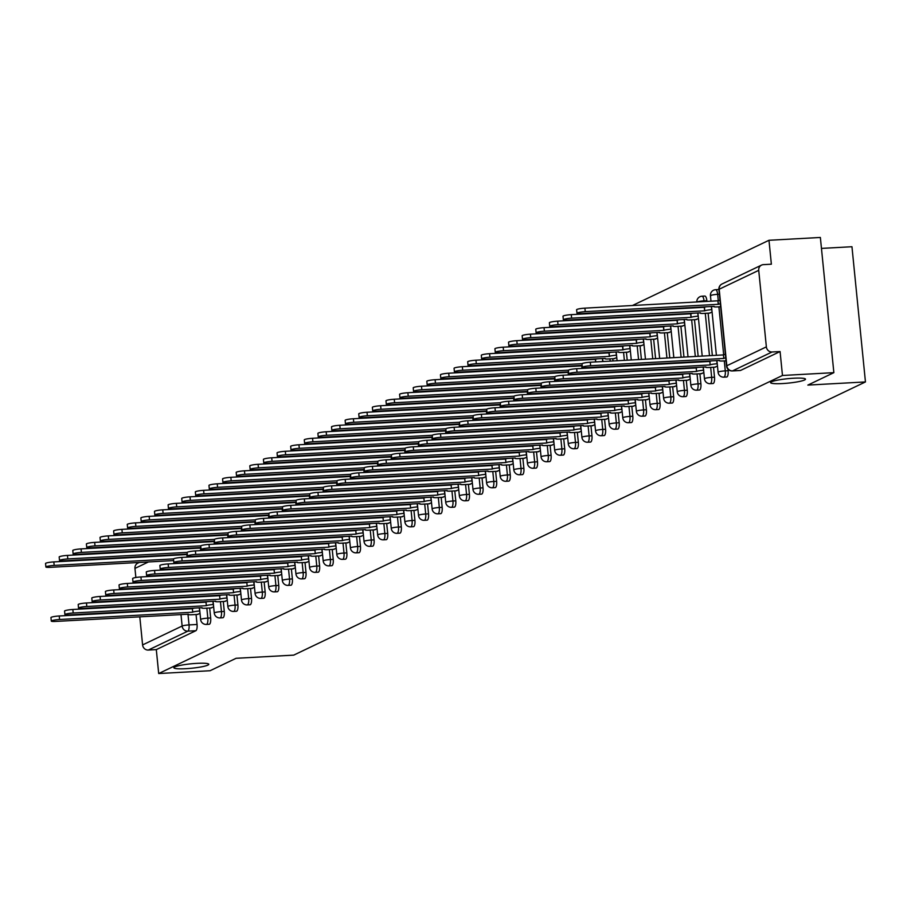 <?xml version="1.0" encoding="UTF-8"?>
<svg xmlns="http://www.w3.org/2000/svg" width="911" height="911" viewBox="0 0 911 911"><rect width="100%" height="100%" fill="white"/><g stroke="black" fill="none" stroke-linecap="round" stroke-linejoin="round"><path stroke-width="1.37" d="M782.469 383.565A17.537 2.232 -5.7 0 1 770.604 382.631A17.537 2.232 -5.7 0 1 793.64 378.224A17.537 2.232 -5.7 0 1 805.495 379.158A17.537 2.232 -5.7 0 1 782.469 383.565M185.753 668.697A17.537 2.232 -5.7 0 1 173.887 667.774A17.537 2.232 -5.7 0 1 196.924 663.356A17.537 2.232 -5.7 0 1 208.79 664.29A17.537 2.232 -5.7 0 1 185.753 668.697M726.431 376.972A5.477 1.811 -93.1 0 0 726.682 377.006A5.477 1.811 -93.1 0 0 726.921 376.949A5.477 1.811 -93.1 0 0 728.128 370.709L725.281 370.857A5.477 1.811 86.9 0 1 724.074 377.108A5.477 1.811 86.9 0 1 723.835 377.165L726.682 377.006M712.812 383.485A5.477 1.811 -93.1 0 0 713.062 383.52A5.477 1.811 -93.1 0 0 713.302 383.451A5.477 1.811 -93.1 0 0 714.509 377.211L711.662 377.37A5.477 1.811 86.9 0 1 710.466 383.611A5.477 1.811 86.9 0 1 710.227 383.679L713.062 383.52M699.204 389.988A5.477 1.811 -93.1 0 0 699.443 390.022A5.477 1.811 -93.1 0 0 699.682 389.965A5.477 1.811 -93.1 0 0 700.889 383.725L698.054 383.873A5.477 1.811 86.9 0 1 696.847 390.113A5.477 1.811 86.9 0 1 696.608 390.181L699.443 390.022M685.584 396.49A5.477 1.811 -93.1 0 0 685.824 396.536A5.477 1.811 -93.1 0 0 686.063 396.467A5.477 1.811 -93.1 0 0 687.27 390.227L684.434 390.386A5.477 1.811 86.9 0 1 683.227 396.627A5.477 1.811 86.9 0 1 682.988 396.684L685.824 396.536M671.965 403.004A5.477 1.811 -93.1 0 0 672.216 403.038A5.477 1.811 -93.1 0 0 672.455 402.981A5.477 1.811 -93.1 0 0 673.662 396.729L670.815 396.889A5.477 1.811 86.9 0 1 669.608 403.129A5.477 1.811 86.9 0 1 669.369 403.197L672.216 403.038M658.346 409.506A5.477 1.811 -93.1 0 0 658.596 409.54A5.477 1.811 -93.1 0 0 658.835 409.483A5.477 1.811 -93.1 0 0 660.042 403.243L657.195 403.391A5.477 1.811 86.9 0 1 655.988 409.643A5.477 1.811 86.9 0 1 655.749 409.699L658.596 409.54M644.726 416.02A5.477 1.811 -93.1 0 0 644.977 416.054A5.477 1.811 -93.1 0 0 645.216 415.985A5.477 1.811 -93.1 0 0 646.423 409.745L643.576 409.904A5.477 1.811 86.9 0 1 642.38 416.145A5.477 1.811 86.9 0 1 642.141 416.213L644.977 416.054M631.118 422.522A5.477 1.811 -93.1 0 0 631.357 422.556A5.477 1.811 -93.1 0 0 631.596 422.499A5.477 1.811 -93.1 0 0 632.803 416.259L629.968 416.407A5.477 1.811 86.9 0 1 628.761 422.647A5.477 1.811 86.9 0 1 628.522 422.715L631.357 422.556M617.499 429.035A5.477 1.811 -93.1 0 0 617.738 429.07A5.477 1.811 -93.1 0 0 617.977 429.001A5.477 1.811 -93.1 0 0 619.184 422.761L616.348 422.92A5.477 1.811 86.9 0 1 615.141 429.161A5.477 1.811 86.9 0 1 614.902 429.218L617.738 429.07M603.879 435.538A5.477 1.811 -93.1 0 0 604.13 435.572A5.477 1.811 -93.1 0 0 604.369 435.515A5.477 1.811 -93.1 0 0 605.576 429.263L602.729 429.423A5.477 1.811 86.9 0 1 601.522 435.663A5.477 1.811 86.9 0 1 601.283 435.731L604.13 435.572M590.26 442.04A5.477 1.811 -93.1 0 0 590.51 442.086A5.477 1.811 -93.1 0 0 590.749 442.017A5.477 1.811 -93.1 0 0 591.956 435.777L589.11 435.925A5.477 1.811 86.9 0 1 587.902 442.177A5.477 1.811 86.9 0 1 587.663 442.234L590.51 442.086M576.64 448.554A5.477 1.811 -93.1 0 0 576.891 448.588A5.477 1.811 -93.1 0 0 577.13 448.519A5.477 1.811 -93.1 0 0 578.337 442.279L575.49 442.439A5.477 1.811 86.9 0 1 574.294 448.679A5.477 1.811 86.9 0 1 574.044 448.747L576.891 448.588M563.032 455.056A5.477 1.811 -93.1 0 0 563.271 455.09A5.477 1.811 -93.1 0 0 563.51 455.033A5.477 1.811 -93.1 0 0 564.718 448.793L561.882 448.941A5.477 1.811 86.9 0 1 560.675 455.181A5.477 1.811 86.9 0 1 560.436 455.249L563.271 455.09M549.413 461.57A5.477 1.811 -93.1 0 0 549.652 461.604A5.477 1.811 -93.1 0 0 549.891 461.535A5.477 1.811 -93.1 0 0 551.098 455.295L548.263 455.454A5.477 1.811 86.9 0 1 547.055 461.695A5.477 1.811 86.9 0 1 546.816 461.752L549.652 461.604M535.793 468.072A5.477 1.811 -93.1 0 0 536.044 468.106A5.477 1.811 -93.1 0 0 536.283 468.049A5.477 1.811 -93.1 0 0 537.49 461.797L534.643 461.957A5.477 1.811 86.9 0 1 533.436 468.197A5.477 1.811 86.9 0 1 533.197 468.265L536.044 468.106M522.174 474.574A5.477 1.811 -93.1 0 0 522.424 474.62A5.477 1.811 -93.1 0 0 522.663 474.551A5.477 1.811 -93.1 0 0 523.871 468.311L521.024 468.47A5.477 1.811 86.9 0 1 519.817 474.711A5.477 1.811 86.9 0 1 519.577 474.768L522.424 474.62M508.554 481.088A5.477 1.811 -93.1 0 0 508.805 481.122A5.477 1.811 -93.1 0 0 509.044 481.054A5.477 1.811 -93.1 0 0 510.251 474.813L507.404 474.973A5.477 1.811 86.9 0 1 506.209 481.213A5.477 1.811 86.9 0 1 505.958 481.281L508.805 481.122M494.946 487.59A5.477 1.811 -93.1 0 0 495.185 487.624A5.477 1.811 -93.1 0 0 495.425 487.567A5.477 1.811 -93.1 0 0 496.632 481.327L493.796 481.475A5.477 1.811 86.9 0 1 492.589 487.715A5.477 1.811 86.9 0 1 492.35 487.784L495.185 487.624M481.327 494.104A5.477 1.811 -93.1 0 0 481.566 494.138A5.477 1.811 -93.1 0 0 481.805 494.069A5.477 1.811 -93.1 0 0 483.012 487.829L480.177 487.989A5.477 1.811 86.9 0 1 478.97 494.229A5.477 1.811 86.9 0 1 478.73 494.286L481.566 494.138M467.707 500.606A5.477 1.811 -93.1 0 0 467.958 500.64A5.477 1.811 -93.1 0 0 468.197 500.583A5.477 1.811 -93.1 0 0 469.404 494.331L466.557 494.491A5.477 1.811 86.9 0 1 465.35 500.731A5.477 1.811 86.9 0 1 465.111 500.799L467.958 500.64M454.088 507.108A5.477 1.811 -93.1 0 0 454.338 507.154A5.477 1.811 -93.1 0 0 454.578 507.085A5.477 1.811 -93.1 0 0 455.785 500.845L452.938 501.004A5.477 1.811 86.9 0 1 451.731 507.245A5.477 1.811 86.9 0 1 451.492 507.302L454.338 507.154M440.469 513.622A5.477 1.811 -93.1 0 0 440.719 513.656A5.477 1.811 -93.1 0 0 440.958 513.588A5.477 1.811 -93.1 0 0 442.165 507.347L439.318 507.507A5.477 1.811 86.9 0 1 438.123 513.747A5.477 1.811 86.9 0 1 437.872 513.815L440.719 513.656M426.86 520.124A5.477 1.811 -93.1 0 0 427.1 520.158A5.477 1.811 -93.1 0 0 427.339 520.101A5.477 1.811 -93.1 0 0 428.546 513.861L425.71 514.009A5.477 1.811 86.9 0 1 424.503 520.261A5.477 1.811 86.9 0 1 424.264 520.318L427.1 520.158M413.241 526.638A5.477 1.811 -93.1 0 0 413.48 526.672A5.477 1.811 -93.1 0 0 413.719 526.604A5.477 1.811 -93.1 0 0 414.926 520.363L412.091 520.523A5.477 1.811 86.9 0 1 410.884 526.763A5.477 1.811 86.9 0 1 410.645 526.82L413.48 526.672M399.622 533.14A5.477 1.811 -93.1 0 0 399.872 533.174A5.477 1.811 -93.1 0 0 400.111 533.117A5.477 1.811 -93.1 0 0 401.318 526.865L398.471 527.025A5.477 1.811 86.9 0 1 397.264 533.265A5.477 1.811 86.9 0 1 397.025 533.334L399.872 533.174M386.002 539.642A5.477 1.811 -93.1 0 0 386.253 539.688A5.477 1.811 -93.1 0 0 386.492 539.619A5.477 1.811 -93.1 0 0 387.699 533.379L384.852 533.539A5.477 1.811 86.9 0 1 383.645 539.779A5.477 1.811 86.9 0 1 383.406 539.836L386.253 539.688M372.383 546.156A5.477 1.811 -93.1 0 0 372.633 546.19A5.477 1.811 -93.1 0 0 372.872 546.122A5.477 1.811 -93.1 0 0 374.079 539.881L371.232 540.041A5.477 1.811 86.9 0 1 370.037 546.281A5.477 1.811 86.9 0 1 369.786 546.349L372.633 546.19M358.775 552.658A5.477 1.811 -93.1 0 0 359.014 552.692A5.477 1.811 -93.1 0 0 359.253 552.635A5.477 1.811 -93.1 0 0 360.46 546.395L357.624 546.543A5.477 1.811 86.9 0 1 356.417 552.795A5.477 1.811 86.9 0 1 356.178 552.852L359.014 552.692M345.155 559.172A5.477 1.811 -93.1 0 0 345.394 559.206A5.477 1.811 -93.1 0 0 345.633 559.138A5.477 1.811 -93.1 0 0 346.84 552.897L344.005 553.057A5.477 1.811 86.9 0 1 342.798 559.297A5.477 1.811 86.9 0 1 342.559 559.354L345.394 559.206M331.536 565.674A5.477 1.811 -93.1 0 0 331.786 565.708A5.477 1.811 -93.1 0 0 332.025 565.651A5.477 1.811 -93.1 0 0 333.232 559.4L330.386 559.559A5.477 1.811 86.9 0 1 329.178 565.799A5.477 1.811 86.9 0 1 328.939 565.868L331.786 565.708M317.916 572.176A5.477 1.811 -93.1 0 0 318.167 572.222A5.477 1.811 -93.1 0 0 318.406 572.154A5.477 1.811 -93.1 0 0 319.613 565.913L316.766 566.073A5.477 1.811 86.9 0 1 315.559 572.313A5.477 1.811 86.9 0 1 315.32 572.37L318.167 572.222M304.297 578.69A5.477 1.811 -93.1 0 0 304.547 578.724A5.477 1.811 -93.1 0 0 304.786 578.656A5.477 1.811 -93.1 0 0 305.994 572.415L303.147 572.575A5.477 1.811 86.9 0 1 301.951 578.815A5.477 1.811 86.9 0 1 301.7 578.884L304.547 578.724M290.689 585.192A5.477 1.811 -93.1 0 0 290.928 585.226A5.477 1.811 -93.1 0 0 291.167 585.169A5.477 1.811 -93.1 0 0 292.374 578.929L289.539 579.077A5.477 1.811 86.9 0 1 288.331 585.329A5.477 1.811 86.9 0 1 288.092 585.386L290.928 585.226M277.069 591.706A5.477 1.811 -93.1 0 0 277.308 591.74A5.477 1.811 -93.1 0 0 277.548 591.672A5.477 1.811 -93.1 0 0 278.755 585.431L275.919 585.591A5.477 1.811 86.9 0 1 274.712 591.831A5.477 1.811 86.9 0 1 274.473 591.888L277.308 591.74M263.45 598.208A5.477 1.811 -93.1 0 0 263.7 598.242A5.477 1.811 -93.1 0 0 263.939 598.185A5.477 1.811 -93.1 0 0 265.147 591.945L262.3 592.093A5.477 1.811 86.9 0 1 261.093 598.333A5.477 1.811 86.9 0 1 260.853 598.402L263.7 598.242M249.83 604.71A5.477 1.811 -93.1 0 0 250.081 604.756A5.477 1.811 -93.1 0 0 250.32 604.688A5.477 1.811 -93.1 0 0 251.527 598.447L248.68 598.607A5.477 1.811 86.9 0 1 247.473 604.847A5.477 1.811 86.9 0 1 247.234 604.904L250.081 604.756M236.211 611.224A5.477 1.811 -93.1 0 0 236.461 611.258A5.477 1.811 -93.1 0 0 236.701 611.19A5.477 1.811 -93.1 0 0 237.908 604.95L235.061 605.109A5.477 1.811 86.9 0 1 233.865 611.349A5.477 1.811 86.9 0 1 233.615 611.418L236.461 611.258M222.603 617.726A5.477 1.811 -93.1 0 0 222.842 617.76A5.477 1.811 -93.1 0 0 223.081 617.704A5.477 1.811 -93.1 0 0 224.288 611.463L221.453 611.611A5.477 1.811 86.9 0 1 220.246 617.863A5.477 1.811 86.9 0 1 220.006 617.92L222.842 617.76M208.983 624.24A5.477 1.811 -93.1 0 0 209.223 624.274A5.477 1.811 -93.1 0 0 209.462 624.206A5.477 1.811 -93.1 0 0 210.669 617.965L207.833 618.125A5.477 1.811 86.9 0 1 206.626 624.365A5.477 1.811 86.9 0 1 206.387 624.434L209.223 624.274M833.861 372.656L807.852 385.091L865.45 381.937L293.706 655.134L236.108 658.289L210.088 670.724L158.696 673.536L782.469 375.48L833.861 372.656L820.367 237.464L768.975 240.276L632.405 305.538M620.027 311.448L618.785 312.04M606.407 317.95L605.166 318.554M592.799 324.464L591.546 325.056M579.18 330.966L577.927 331.558M565.56 337.48L564.319 338.072M551.941 343.982L550.699 344.574M538.321 350.484L537.08 351.088M524.713 356.998L523.461 357.59M511.094 363.5L509.841 364.093M497.474 370.014L496.233 370.606M483.855 376.516L482.614 377.108M470.235 383.019L468.994 383.622M456.627 389.532L455.375 390.124M443.008 396.034L441.755 396.638M429.388 402.548L428.147 403.14M415.769 409.05L414.528 409.643M402.15 415.553L400.908 416.156M388.541 422.066L387.289 422.658M374.922 428.569L373.669 429.172M361.303 435.082L360.061 435.674M347.683 441.584L346.442 442.177M334.064 448.087L332.822 448.69M320.456 454.6L319.203 455.193M306.836 461.103L305.584 461.706M293.217 467.616L291.975 468.208M279.597 474.119L278.356 474.711M265.978 480.621L264.737 481.224M252.37 487.134L251.117 487.727M238.75 493.637L237.498 494.24M225.131 500.15L223.89 500.743M211.511 506.653L210.27 507.245M197.892 513.155L196.651 513.758M184.284 519.669L183.031 520.261M170.664 526.171L169.412 526.774M157.045 532.684L155.804 533.277M821.46 248.407L851.956 246.733L865.45 381.937M768.975 240.276L771.366 264.201L763.35 264.645A5.477 5.124 64.5 0 0 758.726 270.339L766.367 346.863A5.477 5.124 64.5 0 0 772.072 351.988L732.535 370.879A5.477 1.811 86.9 0 1 732.285 370.948A5.477 1.811 86.9 0 1 731.977 370.879M782.469 375.48L780.078 351.544L772.072 351.988M196.059 614.515L197.061 624.479L189.044 624.912A5.477 1.811 86.9 0 1 187.837 631.152L148.299 650.055A5.477 5.124 -115.5 0 1 142.594 644.92L139.793 616.804M135.864 577.506L134.953 568.407A5.477 5.124 -115.5 0 1 137.755 563.169L139.258 562.463M148.299 650.055L156.305 649.611L158.696 673.536M210.862 607.944L213.641 606.92M224.482 601.431L227.26 600.406M238.09 594.929L240.88 593.904M251.709 588.426L254.499 587.39M265.329 581.913L268.107 580.888M278.948 575.41L281.727 574.385M292.568 568.897L295.346 567.872M306.176 562.394L308.966 561.37M319.795 555.892L322.585 554.856M333.415 549.379L336.193 548.354M347.034 542.876L349.813 541.851M360.654 536.363L363.432 535.338M374.262 529.86L377.052 528.835M387.881 523.358L390.671 522.322M401.5 516.844L404.279 515.82M415.12 510.342L417.898 509.317M428.739 503.829L431.518 502.804M442.347 497.326L445.137 496.301M455.967 490.824L458.757 489.788M469.586 484.31L472.365 483.285M483.206 477.808L485.984 476.783M496.825 471.294L499.604 470.27M510.433 464.792L513.223 463.767M524.053 458.29L526.843 457.254M537.672 451.776L540.451 450.751M551.292 445.274L554.07 444.238M564.911 438.76L567.69 437.735M578.519 432.258L581.309 431.233M592.139 425.744L594.929 424.72M605.758 419.242L608.537 418.217M613.98 358.661L616.758 357.624M619.378 412.74L622.156 411.704M627.599 352.147L630.378 351.122M632.997 406.226L635.776 405.201M641.207 345.645L643.997 344.62M646.605 399.724L649.395 398.699M654.827 339.131L657.617 338.106M660.224 393.21L663.014 392.185M668.446 332.629L671.225 331.604M673.844 386.708L676.622 385.683M682.066 326.127L684.844 325.09M687.463 380.206L690.242 379.17M695.685 319.613L698.464 318.588M701.083 373.692L703.861 372.667M709.293 313.111L712.083 312.086M714.702 367.19L717.481 366.165M727.98 369.206L728.128 370.709M706.868 300.687L704.032 300.846A5.477 1.811 86.9 0 0 701.982 296.212L704.829 296.052A5.477 1.811 -93.1 0 1 706.868 300.687L706.947 301.45M708.12 313.168L712.345 355.529M713.518 367.258L714.509 377.211M694.501 319.681L698.156 356.303M699.899 373.761L700.889 383.725M680.881 326.184L683.967 357.089M686.279 380.263L687.27 390.227M667.262 332.697L669.779 357.864M672.66 386.776L673.662 396.729M653.642 339.199L655.59 358.638M659.04 393.279L660.042 403.243M640.034 345.702L641.401 359.424M645.432 399.792L646.423 409.745M626.415 352.215L627.212 360.198M631.813 406.295L632.803 416.259M612.796 358.718L613.023 360.972M618.193 412.797L619.184 422.761M604.574 419.311L605.576 429.263M590.954 425.813L591.956 435.777M577.346 432.326L578.337 442.279M563.727 438.829L564.718 448.793M550.107 445.331L551.098 455.295M536.488 451.845L537.49 461.797M522.868 458.347L523.871 468.311M509.26 464.861L510.251 474.813M495.641 471.363L496.632 481.327M482.021 477.865L483.012 487.829M468.402 484.379L469.404 494.331M454.783 490.881L455.785 500.845M441.175 497.395L442.165 507.347M427.555 503.897L428.546 513.861M413.936 510.399L414.926 520.363M400.316 516.913L401.318 526.865M386.697 523.415L387.699 533.379M373.089 529.929L374.079 539.881M359.469 536.431L360.46 546.395M345.85 542.933L346.84 552.897M332.23 549.447L333.232 559.4M318.611 555.949L319.613 565.913M305.003 562.463L305.994 572.415M291.383 568.965L292.374 578.929M277.764 575.467L278.755 585.431M264.144 581.981L265.147 591.945M250.525 588.483L251.527 598.447M236.917 594.997L237.908 604.95M223.297 601.499L224.288 611.463M209.678 608.001L210.669 617.965M197.243 614.447L200.021 613.422M718.927 289.709A5.477 1.811 -93.1 0 0 718.437 289.55L715.602 289.698A5.477 1.811 86.9 0 1 717.652 294.333L718.278 300.687M780.078 351.544L740.541 370.447A5.477 1.811 86.9 0 1 740.301 370.504A5.477 1.811 86.9 0 1 740.051 370.47M156.305 649.611L195.854 630.719A5.477 1.811 -93.1 0 0 197.061 624.479M199.782 611.019L199.634 611.03A5.477 0.695 174.3 0 0 192.722 612.146L192.369 608.639A5.477 0.695 -5.7 0 1 194.681 608.036M192.597 612.215L59.579 619.503A6.297 0.797 174.3 0 0 51.301 621.086L50.948 617.578A6.297 0.797 -5.7 0 1 59.226 615.984L192.244 608.696M51.301 621.086A6.297 0.797 174.3 0 0 55.56 621.427L188.44 614.196A5.477 0.695 174.3 0 0 188.156 614.458A5.477 0.695 174.3 0 0 191.868 614.743L197.96 614.413M173.568 558.876L54.182 565.424A6.297 0.797 174.3 0 0 45.903 567.006A6.297 0.797 174.3 0 0 50.162 567.337L173.659 560.572M45.903 567.006L45.55 563.499A6.297 0.797 -5.7 0 1 53.829 561.905L186.971 554.548A5.477 0.695 -5.7 0 1 187.313 554.423M186.846 554.617L187.097 557.133M213.402 604.517L213.254 604.528A5.477 0.695 174.3 0 0 206.341 605.644L205.988 602.125A5.477 0.695 -5.7 0 1 208.3 601.533M206.205 605.701L73.199 613.001A6.297 0.797 174.3 0 0 64.92 614.583L64.567 611.065A6.297 0.797 -5.7 0 1 72.846 609.482L205.863 602.194M64.92 614.583A6.297 0.797 174.3 0 0 69.179 614.914L202.06 607.683A5.477 0.695 174.3 0 0 201.775 607.944A5.477 0.695 174.3 0 0 205.487 608.241L211.58 607.899M227.021 598.015L226.873 598.015A5.477 0.695 174.3 0 0 219.961 599.131L219.608 595.623A5.477 0.695 -5.7 0 1 221.92 595.02M219.824 599.199L86.807 606.487A6.297 0.797 174.3 0 0 78.528 608.07L78.187 604.562A6.297 0.797 -5.7 0 1 86.465 602.98L219.471 595.68M78.528 608.07A6.297 0.797 174.3 0 0 82.799 608.411L215.679 601.18A5.477 0.695 174.3 0 0 215.395 601.442A5.477 0.695 174.3 0 0 219.095 601.727L225.188 601.397M240.641 591.501L240.481 591.512A5.477 0.695 174.3 0 0 233.569 592.628L233.227 589.11A5.477 0.695 -5.7 0 1 235.528 588.517M233.444 592.697L100.426 599.985A6.297 0.797 174.3 0 0 92.148 601.567L91.795 598.049A6.297 0.797 -5.7 0 1 100.073 596.466L233.091 589.178M92.148 601.567A6.297 0.797 174.3 0 0 96.418 601.898L229.299 594.678A5.477 0.695 174.3 0 0 229.014 594.929A5.477 0.695 174.3 0 0 232.715 595.225L238.807 594.894M187.188 552.373L67.801 558.921A6.297 0.797 174.3 0 0 59.522 560.504A6.297 0.797 174.3 0 0 63.781 560.834L187.279 554.07M59.522 560.504L59.169 556.985A6.297 0.797 -5.7 0 1 67.448 555.403L200.591 548.046A5.477 0.695 -5.7 0 1 200.932 547.91M200.454 548.115L200.716 550.631M200.807 545.86L81.409 552.408A6.297 0.797 174.3 0 0 73.131 553.99A6.297 0.797 174.3 0 0 77.401 554.332L200.898 547.557M73.131 553.99L72.789 550.483A6.297 0.797 -5.7 0 1 81.068 548.9L214.21 541.544A5.477 0.695 -5.7 0 1 214.54 541.407M214.074 541.601L214.324 544.118M214.415 539.358L95.029 545.905A6.297 0.797 174.3 0 0 86.75 547.488A6.297 0.797 174.3 0 0 91.02 547.818L214.506 541.054M86.75 547.488L86.397 543.969A6.297 0.797 -5.7 0 1 94.676 542.387L227.83 535.03A5.477 0.695 -5.7 0 1 228.16 534.894M227.693 535.099L227.944 537.615M254.26 584.999L254.101 584.999A5.477 0.695 174.3 0 0 247.188 586.126L246.835 582.607A5.477 0.695 -5.7 0 1 249.147 582.004M247.063 586.183L114.046 593.471A6.297 0.797 174.3 0 0 105.767 595.065L105.414 591.546A6.297 0.797 -5.7 0 1 113.693 589.964L246.71 582.664M105.767 595.065A6.297 0.797 174.3 0 0 110.026 595.395L242.918 588.164A5.477 0.695 174.3 0 0 242.622 588.426A5.477 0.695 174.3 0 0 246.334 588.711L252.427 588.381M267.868 578.485L267.72 578.496A5.477 0.695 174.3 0 0 260.808 579.612L260.455 576.105A5.477 0.695 -5.7 0 1 262.767 575.501M260.683 579.681L127.665 586.969A6.297 0.797 174.3 0 0 119.387 588.552L119.034 585.044A6.297 0.797 -5.7 0 1 127.312 583.45L260.33 576.162M119.387 588.552A6.297 0.797 174.3 0 0 123.645 588.893L256.526 581.662A5.477 0.695 174.3 0 0 256.242 581.924A5.477 0.695 174.3 0 0 259.954 582.209L266.046 581.878M228.035 532.855L108.648 539.392A6.297 0.797 174.3 0 0 100.369 540.986A6.297 0.797 174.3 0 0 104.628 541.316L228.126 534.541M100.369 540.986L100.016 537.467A6.297 0.797 -5.7 0 1 108.295 535.884L241.438 528.528A5.477 0.695 -5.7 0 1 241.779 528.391M241.313 528.585L241.563 531.113M241.654 526.342L122.268 532.889A6.297 0.797 174.3 0 0 113.989 534.472A6.297 0.797 174.3 0 0 118.248 534.803L241.745 528.038M113.989 534.472L113.636 530.954A6.297 0.797 -5.7 0 1 121.915 529.371L255.057 522.014A5.477 0.695 -5.7 0 1 255.399 521.889M254.932 522.083L255.182 524.599M281.488 571.983L281.34 571.994A5.477 0.695 174.3 0 0 274.427 573.11L274.074 569.591A5.477 0.695 -5.7 0 1 276.386 568.999M274.291 573.167L141.285 580.466A6.297 0.797 174.3 0 0 133.006 582.049L132.653 578.531A6.297 0.797 -5.7 0 1 140.932 576.948L273.949 569.66M133.006 582.049A6.297 0.797 174.3 0 0 137.265 582.38L270.146 575.148A5.477 0.695 174.3 0 0 269.861 575.41A5.477 0.695 174.3 0 0 273.573 575.706L279.666 575.365M255.274 519.839L135.887 526.387A6.297 0.797 174.3 0 0 127.608 527.97A6.297 0.797 174.3 0 0 131.867 528.3L255.365 521.536M127.608 527.97L127.255 524.451A6.297 0.797 -5.7 0 1 135.534 522.868L268.677 515.512A5.477 0.695 -5.7 0 1 269.018 515.375M268.551 515.58L268.802 518.097M295.107 565.48L294.959 565.48A5.477 0.695 174.3 0 0 288.047 566.596L287.694 563.089A5.477 0.695 -5.7 0 1 290.005 562.486M287.91 566.665L154.893 573.953A6.297 0.797 174.3 0 0 146.614 575.536L146.272 572.028A6.297 0.797 -5.7 0 1 154.551 570.445L287.557 563.146M146.614 575.536A6.297 0.797 174.3 0 0 150.884 575.877L283.765 568.646A5.477 0.695 174.3 0 0 283.48 568.908A5.477 0.695 174.3 0 0 287.181 569.193L293.274 568.863M268.893 513.326L149.495 519.874A6.297 0.797 174.3 0 0 141.216 521.456A6.297 0.797 174.3 0 0 145.487 521.798L268.984 515.022M141.216 521.456L140.875 517.949A6.297 0.797 -5.7 0 1 149.153 516.355L282.296 509.01A5.477 0.695 -5.7 0 1 282.626 508.873M282.159 509.067L282.41 511.583M308.727 558.967L308.567 558.978A5.477 0.695 174.3 0 0 301.655 560.094L301.313 556.575A5.477 0.695 -5.7 0 1 303.614 555.983M301.53 560.151L168.512 567.451A6.297 0.797 174.3 0 0 160.234 569.033L159.88 565.515A6.297 0.797 -5.7 0 1 168.159 563.932L301.177 556.644M160.234 569.033A6.297 0.797 174.3 0 0 164.504 569.364L297.385 562.133A5.477 0.695 174.3 0 0 297.1 562.394A5.477 0.695 174.3 0 0 300.801 562.691L306.893 562.36M282.501 506.823L163.115 513.371A6.297 0.797 174.3 0 0 154.836 514.954A6.297 0.797 174.3 0 0 159.106 515.284L282.592 508.52M154.836 514.954L154.483 511.435A6.297 0.797 -5.7 0 1 162.762 509.853L295.916 502.496A5.477 0.695 -5.7 0 1 296.246 502.36M295.779 502.565L296.029 505.081M322.346 552.465L322.187 552.465A5.477 0.695 174.3 0 0 315.274 553.592L314.921 550.073A5.477 0.695 -5.7 0 1 317.233 549.47M315.149 553.649L182.132 560.937A6.297 0.797 174.3 0 0 173.853 562.531L173.5 559.012A6.297 0.797 -5.7 0 1 181.779 557.43L314.796 550.13M173.853 562.531A6.297 0.797 174.3 0 0 178.112 562.861L311.004 555.63A5.477 0.695 174.3 0 0 310.708 555.892A5.477 0.695 174.3 0 0 314.42 556.177L320.513 555.847M296.121 500.321L176.734 506.858A6.297 0.797 174.3 0 0 168.455 508.452A6.297 0.797 174.3 0 0 172.714 508.782L296.212 502.007M168.455 508.452L168.102 504.933A6.297 0.797 -5.7 0 1 176.381 503.35L309.524 495.994A5.477 0.695 -5.7 0 1 309.865 495.857M309.398 496.051L309.649 498.579M335.954 545.951L335.806 545.962A5.477 0.695 174.3 0 0 328.894 547.078L328.541 543.571A5.477 0.695 -5.7 0 1 330.852 542.967M328.769 547.147L195.751 554.435A6.297 0.797 174.3 0 0 187.472 556.017L187.119 552.51A6.297 0.797 -5.7 0 1 195.398 550.916L328.415 543.628M187.472 556.017A6.297 0.797 174.3 0 0 191.731 556.359L324.612 549.128A5.477 0.695 174.3 0 0 324.327 549.39A5.477 0.695 174.3 0 0 328.04 549.675L334.132 549.344M309.74 493.808L190.353 500.355A6.297 0.797 174.3 0 0 182.075 501.938A6.297 0.797 174.3 0 0 186.334 502.268L309.831 495.504M182.075 501.938L181.722 498.419A6.297 0.797 -5.7 0 1 190 496.837L323.143 489.48A5.477 0.695 -5.7 0 1 323.485 489.355M323.018 489.549L323.268 492.065M349.573 539.449L349.425 539.46A5.477 0.695 174.3 0 0 342.513 540.576L342.16 537.057A5.477 0.695 -5.7 0 1 344.472 536.465M342.377 540.633L209.371 547.932A6.297 0.797 174.3 0 0 201.092 549.515L200.739 545.996A6.297 0.797 -5.7 0 1 209.018 544.414L342.035 537.126M201.092 549.515A6.297 0.797 174.3 0 0 205.351 549.845L338.232 542.614A5.477 0.695 174.3 0 0 337.947 542.876A5.477 0.695 174.3 0 0 341.659 543.172L347.751 542.831M323.359 487.305L203.973 493.853A6.297 0.797 174.3 0 0 195.694 495.436A6.297 0.797 174.3 0 0 199.953 495.766L323.451 489.002M195.694 495.436L195.341 491.917A6.297 0.797 -5.7 0 1 203.62 490.334L336.763 482.978A5.477 0.695 -5.7 0 1 337.104 482.841M336.637 483.035L336.888 485.563M363.193 532.946L363.045 532.946A5.477 0.695 174.3 0 0 356.133 534.062L355.78 530.555A5.477 0.695 -5.7 0 1 358.091 529.951M355.996 534.131L222.979 541.419A6.297 0.797 174.3 0 0 214.7 543.002L214.358 539.494A6.297 0.797 -5.7 0 1 222.637 537.911L355.643 530.612M214.7 543.002A6.297 0.797 174.3 0 0 218.97 543.343L351.851 536.112A5.477 0.695 174.3 0 0 351.566 536.374A5.477 0.695 174.3 0 0 355.267 536.659L361.36 536.328M336.979 480.792L217.581 487.339A6.297 0.797 174.3 0 0 209.302 488.922A6.297 0.797 174.3 0 0 213.573 489.264L337.07 482.488M209.302 488.922L208.961 485.415A6.297 0.797 -5.7 0 1 217.239 483.821L350.382 476.476A5.477 0.695 -5.7 0 1 350.712 476.339M350.245 476.533L350.496 479.049M376.812 526.433L376.653 526.444A5.477 0.695 174.3 0 0 369.741 527.56L369.399 524.041A5.477 0.695 -5.7 0 1 371.699 523.449M369.615 527.617L236.598 534.916A6.297 0.797 174.3 0 0 228.319 536.499L227.966 532.981A6.297 0.797 -5.7 0 1 236.245 531.398L369.262 524.11M228.319 536.499A6.297 0.797 174.3 0 0 232.59 536.83L365.47 529.598A5.477 0.695 174.3 0 0 365.186 529.86A5.477 0.695 174.3 0 0 368.887 530.156L374.979 529.826M350.587 474.289L231.2 480.837A6.297 0.797 174.3 0 0 222.922 482.42A6.297 0.797 174.3 0 0 227.192 482.75L350.678 475.986M222.922 482.42L222.569 478.901A6.297 0.797 -5.7 0 1 230.847 477.318L364.001 469.962A5.477 0.695 -5.7 0 1 364.332 469.825M363.865 470.03L364.115 472.547M390.432 519.93L390.272 519.93A5.477 0.695 174.3 0 0 383.36 521.058L383.007 517.539A5.477 0.695 -5.7 0 1 385.319 516.936M383.235 521.115L250.218 528.403A6.297 0.797 174.3 0 0 241.939 529.997L241.586 526.478A6.297 0.797 -5.7 0 1 249.865 524.895L382.882 517.596M241.939 529.997A6.297 0.797 174.3 0 0 246.198 530.327L379.09 523.096A5.477 0.695 174.3 0 0 378.794 523.358A5.477 0.695 174.3 0 0 382.506 523.643L388.598 523.313M364.206 467.787L244.82 474.324A6.297 0.797 174.3 0 0 236.541 475.918A6.297 0.797 174.3 0 0 240.8 476.248L364.298 469.472M236.541 475.918L236.188 472.399A6.297 0.797 -5.7 0 1 244.467 470.816L377.61 463.46A5.477 0.695 -5.7 0 1 377.951 463.323M377.484 463.517L377.735 466.045M404.04 513.417L403.892 513.428A5.477 0.695 174.3 0 0 396.98 514.544L396.627 511.025A5.477 0.695 -5.7 0 1 398.938 510.433M396.854 514.613L263.837 521.901A6.297 0.797 174.3 0 0 255.558 523.483L255.205 519.976A6.297 0.797 -5.7 0 1 263.484 518.382L396.501 511.094M255.558 523.483A6.297 0.797 174.3 0 0 259.817 523.825L392.698 516.594A5.477 0.695 174.3 0 0 392.413 516.856A5.477 0.695 174.3 0 0 396.126 517.141L402.218 516.81M377.826 461.273L258.439 467.821A6.297 0.797 174.3 0 0 250.161 469.404A6.297 0.797 174.3 0 0 254.42 469.734L377.917 462.97M250.161 469.404L249.808 465.885A6.297 0.797 -5.7 0 1 258.086 464.303L391.229 456.946A5.477 0.695 -5.7 0 1 391.571 456.821M391.104 457.015L391.354 459.531M417.659 506.915L417.511 506.926A5.477 0.695 174.3 0 0 410.599 508.042L410.246 504.523A5.477 0.695 -5.7 0 1 412.558 503.931M410.462 508.099L277.456 515.398A6.297 0.797 174.3 0 0 269.178 516.981L268.825 513.462A6.297 0.797 -5.7 0 1 277.103 511.88L410.121 504.592M269.178 516.981A6.297 0.797 174.3 0 0 273.437 517.311L406.317 510.08A5.477 0.695 174.3 0 0 406.033 510.342A5.477 0.695 174.3 0 0 409.745 510.638L415.837 510.297M391.445 454.771L272.059 461.319A6.297 0.797 174.3 0 0 263.78 462.902A6.297 0.797 174.3 0 0 268.039 463.232L391.536 456.457M263.78 462.902L263.427 459.383A6.297 0.797 -5.7 0 1 271.706 457.8L404.848 450.444A5.477 0.695 -5.7 0 1 405.19 450.307M404.723 450.501L404.974 453.029M431.279 500.412L431.131 500.412A5.477 0.695 174.3 0 0 424.219 501.528L423.866 498.021A5.477 0.695 -5.7 0 1 426.177 497.417M424.082 501.597L291.064 508.885A6.297 0.797 174.3 0 0 282.786 510.467L282.444 506.96A6.297 0.797 -5.7 0 1 290.723 505.377L423.729 498.078M282.786 510.467A6.297 0.797 174.3 0 0 287.056 510.809L419.937 503.578A5.477 0.695 174.3 0 0 419.652 503.84A5.477 0.695 174.3 0 0 423.353 504.125L429.445 503.794M405.065 448.258L285.667 454.805A6.297 0.797 174.3 0 0 277.388 456.388A6.297 0.797 174.3 0 0 281.658 456.73L405.156 449.954M277.388 456.388L277.046 452.881A6.297 0.797 -5.7 0 1 285.325 451.287L418.468 443.942A5.477 0.695 -5.7 0 1 418.798 443.805M418.331 443.999L418.582 446.515M444.898 493.899L444.739 493.91A5.477 0.695 174.3 0 0 437.827 495.026L437.485 491.507A5.477 0.695 -5.7 0 1 439.785 490.915M437.701 495.083L304.684 502.382A6.297 0.797 174.3 0 0 296.405 503.965L296.052 500.446A6.297 0.797 -5.7 0 1 304.331 498.864L437.348 491.576M296.405 503.965A6.297 0.797 174.3 0 0 300.676 504.295L433.556 497.064A5.477 0.695 174.3 0 0 433.272 497.326A5.477 0.695 174.3 0 0 436.973 497.622L443.065 497.281M418.673 441.755L299.286 448.303A6.297 0.797 174.3 0 0 291.008 449.886A6.297 0.797 174.3 0 0 295.278 450.216L418.764 443.452M291.008 449.886L290.655 446.367A6.297 0.797 -5.7 0 1 298.933 444.784L432.087 437.428A5.477 0.695 -5.7 0 1 432.418 437.291M431.951 437.496L432.201 440.013M458.518 487.396L458.358 487.396A5.477 0.695 174.3 0 0 451.446 488.524L451.093 485.005A5.477 0.695 -5.7 0 1 453.405 484.401M451.321 488.581L318.303 495.869A6.297 0.797 174.3 0 0 310.025 497.463L309.672 493.944A6.297 0.797 -5.7 0 1 317.95 492.361L450.968 485.062M310.025 497.463A6.297 0.797 174.3 0 0 314.284 497.793L447.176 490.562A5.477 0.695 174.3 0 0 446.88 490.824A5.477 0.695 174.3 0 0 450.592 491.109L456.684 490.778M432.292 435.253L312.906 441.789A6.297 0.797 174.3 0 0 304.627 443.384A6.297 0.797 174.3 0 0 308.886 443.714L432.383 436.938M304.627 443.384L304.274 439.865A6.297 0.797 -5.7 0 1 312.553 438.282L445.695 430.926A5.477 0.695 -5.7 0 1 446.037 430.789M445.57 430.983L445.821 433.511M472.126 480.883L471.978 480.894A5.477 0.695 174.3 0 0 465.065 482.01L464.712 478.491A5.477 0.695 -5.7 0 1 467.024 477.899M464.94 482.078L331.923 489.366A6.297 0.797 174.3 0 0 323.644 490.949L323.291 487.442A6.297 0.797 -5.7 0 1 331.57 485.848L464.587 478.56M323.644 490.949A6.297 0.797 174.3 0 0 327.903 491.28L460.784 484.06A5.477 0.695 174.3 0 0 460.499 484.322A5.477 0.695 174.3 0 0 464.211 484.606L470.304 484.276M445.912 428.739L326.525 435.287A6.297 0.797 174.3 0 0 318.246 436.87A6.297 0.797 174.3 0 0 322.505 437.2L446.003 430.436M318.246 436.87L317.893 433.351A6.297 0.797 -5.7 0 1 326.172 431.768L459.315 424.412A5.477 0.695 -5.7 0 1 459.656 424.287M459.19 424.48L459.44 426.997M485.745 474.38L485.597 474.392A5.477 0.695 174.3 0 0 478.685 475.508L478.332 471.989A5.477 0.695 -5.7 0 1 480.644 471.397M478.548 475.565L345.542 482.864A6.297 0.797 174.3 0 0 337.264 484.447L336.911 480.928A6.297 0.797 -5.7 0 1 345.189 479.345L478.207 472.057M337.264 484.447A6.297 0.797 174.3 0 0 341.523 484.777L474.403 477.546A5.477 0.695 174.3 0 0 474.119 477.808A5.477 0.695 174.3 0 0 477.831 478.104L483.923 477.763M459.531 422.237L340.145 428.785A6.297 0.797 174.3 0 0 331.866 430.368A6.297 0.797 174.3 0 0 336.125 430.698L459.622 423.922M331.866 430.368L331.513 426.849A6.297 0.797 -5.7 0 1 339.792 425.266L472.934 417.91A5.477 0.695 -5.7 0 1 473.276 417.773M472.809 417.967L473.06 420.495M499.365 467.867L499.217 467.878A5.477 0.695 174.3 0 0 492.304 468.994L491.951 465.487A5.477 0.695 -5.7 0 1 494.263 464.883M492.168 469.063L359.15 476.351A6.297 0.797 174.3 0 0 350.872 477.933L350.53 474.426A6.297 0.797 -5.7 0 1 358.809 472.843L491.815 465.544M350.872 477.933A6.297 0.797 174.3 0 0 355.142 478.275L488.023 471.044A5.477 0.695 174.3 0 0 487.738 471.306A5.477 0.695 174.3 0 0 491.439 471.591L497.531 471.26M473.151 415.723L353.753 422.271A6.297 0.797 174.3 0 0 345.474 423.854A6.297 0.797 174.3 0 0 349.744 424.196L473.242 417.42M345.474 423.854L345.132 420.347A6.297 0.797 -5.7 0 1 353.411 418.753L486.554 411.408A5.477 0.695 -5.7 0 1 486.884 411.271M486.417 411.465L486.668 413.981M512.984 461.365L512.825 461.376A5.477 0.695 174.3 0 0 505.912 462.492L505.571 458.973A5.477 0.695 -5.7 0 1 507.871 458.381M505.787 462.549L372.77 469.848A6.297 0.797 174.3 0 0 364.491 471.431L364.138 467.912A6.297 0.797 -5.7 0 1 372.417 466.33L505.434 459.042M364.491 471.431A6.297 0.797 174.3 0 0 368.761 471.761L501.642 464.53A5.477 0.695 174.3 0 0 501.357 464.792A5.477 0.695 174.3 0 0 505.058 465.088L511.151 464.747M486.759 409.221L367.372 415.769A6.297 0.797 174.3 0 0 359.093 417.352A6.297 0.797 174.3 0 0 363.364 417.682L486.85 410.918M359.093 417.352L358.74 413.833A6.297 0.797 -5.7 0 1 367.019 412.25L500.173 404.894A5.477 0.695 -5.7 0 1 500.503 404.757M500.037 404.962L500.287 407.479M526.604 454.862L526.444 454.862A5.477 0.695 174.3 0 0 519.532 455.99L519.179 452.471A5.477 0.695 -5.7 0 1 521.491 451.867M519.407 456.047L386.389 463.335A6.297 0.797 174.3 0 0 378.111 464.929L377.758 461.41A6.297 0.797 -5.7 0 1 386.036 459.827L519.054 452.528M378.111 464.929A6.297 0.797 174.3 0 0 382.369 465.259L515.262 458.028A5.477 0.695 174.3 0 0 514.966 458.29A5.477 0.695 174.3 0 0 518.678 458.575L524.77 458.244M500.378 402.719L380.992 409.255A6.297 0.797 174.3 0 0 372.713 410.85A6.297 0.797 174.3 0 0 376.972 411.18L500.469 404.404M372.713 410.85L372.36 407.331A6.297 0.797 -5.7 0 1 380.639 405.748L513.781 398.392A5.477 0.695 -5.7 0 1 514.123 398.255M513.656 398.449L513.906 400.965M540.212 448.349L540.064 448.36A5.477 0.695 174.3 0 0 533.151 449.476L532.798 445.957A5.477 0.695 -5.7 0 1 535.11 445.365M533.026 449.544L400.009 456.832A6.297 0.797 174.3 0 0 391.73 458.415L391.377 454.896A6.297 0.797 -5.7 0 1 399.656 453.314L532.673 446.026M391.73 458.415A6.297 0.797 174.3 0 0 395.989 458.745L528.87 451.526A5.477 0.695 174.3 0 0 528.585 451.788A5.477 0.695 174.3 0 0 532.297 452.072L538.39 451.742M513.998 396.205L394.611 402.753A6.297 0.797 174.3 0 0 386.332 404.336A6.297 0.797 174.3 0 0 390.591 404.666L514.089 397.902M386.332 404.336L385.979 400.817A6.297 0.797 -5.7 0 1 394.258 399.234L527.401 391.878A5.477 0.695 -5.7 0 1 527.742 391.753M527.275 391.946L527.526 394.463M553.831 441.846L553.683 441.858A5.477 0.695 174.3 0 0 546.771 442.974L546.418 439.455A5.477 0.695 -5.7 0 1 548.729 438.851M546.634 443.031L413.628 450.33A6.297 0.797 174.3 0 0 405.349 451.913L404.996 448.394A6.297 0.797 -5.7 0 1 413.275 446.811L546.293 439.523M405.349 451.913A6.297 0.797 174.3 0 0 409.608 452.243L542.489 445.012A5.477 0.695 174.3 0 0 542.204 445.274A5.477 0.695 174.3 0 0 545.917 445.57L552.009 445.228M527.617 389.703L408.23 396.239A6.297 0.797 174.3 0 0 399.952 397.834A6.297 0.797 174.3 0 0 404.211 398.164L527.708 391.388M399.952 397.834L399.599 394.315A6.297 0.797 -5.7 0 1 407.877 392.732L541.02 385.376A5.477 0.695 -5.7 0 1 541.362 385.239M540.895 385.433L541.145 387.961M567.451 435.333L567.302 435.344A5.477 0.695 174.3 0 0 560.39 436.46L560.037 432.953A5.477 0.695 -5.7 0 1 562.349 432.349M560.254 436.528L427.236 443.816A6.297 0.797 174.3 0 0 418.958 445.399L418.616 441.892A6.297 0.797 -5.7 0 1 426.895 440.298L559.901 433.01M418.958 445.399A6.297 0.797 174.3 0 0 423.228 445.741L556.109 438.51A5.477 0.695 174.3 0 0 555.824 438.772A5.477 0.695 174.3 0 0 559.525 439.056L565.617 438.726M541.236 383.189L421.839 389.737A6.297 0.797 174.3 0 0 413.56 391.32A6.297 0.797 174.3 0 0 417.83 391.662L541.328 384.886M413.56 391.32L413.218 387.813A6.297 0.797 -5.7 0 1 421.497 386.218L554.64 378.874A5.477 0.695 -5.7 0 1 554.97 378.737M554.503 378.93L554.753 381.447M581.07 428.83L580.911 428.842A5.477 0.695 174.3 0 0 573.998 429.958L573.657 426.439A5.477 0.695 -5.7 0 1 575.957 425.847M573.873 430.015L440.856 437.314A6.297 0.797 174.3 0 0 432.577 438.897L432.224 435.378A6.297 0.797 -5.7 0 1 440.503 433.795L573.52 426.507M432.577 438.897A6.297 0.797 174.3 0 0 436.847 439.227L569.728 431.996A5.477 0.695 174.3 0 0 569.443 432.258A5.477 0.695 174.3 0 0 573.144 432.554L579.237 432.213M554.845 376.687L435.458 383.235A6.297 0.797 174.3 0 0 427.179 384.818A6.297 0.797 174.3 0 0 431.45 385.148L554.936 378.384M427.179 384.818L426.826 381.299A6.297 0.797 -5.7 0 1 435.105 379.716L568.259 372.36A5.477 0.695 -5.7 0 1 568.589 372.223M568.122 372.428L568.373 374.945M594.689 422.328L594.53 422.328A5.477 0.695 174.3 0 0 587.618 423.456L587.265 419.937A5.477 0.695 -5.7 0 1 589.576 419.333M587.493 423.513L454.475 430.801A6.297 0.797 174.3 0 0 446.196 432.395L445.843 428.876A6.297 0.797 -5.7 0 1 454.122 427.293L587.139 419.994M446.196 432.395A6.297 0.797 174.3 0 0 450.455 432.725L583.347 425.494A5.477 0.695 174.3 0 0 583.063 425.756A5.477 0.695 174.3 0 0 586.764 426.041L592.856 425.71M568.464 370.185L449.077 376.721A6.297 0.797 174.3 0 0 440.799 378.304A6.297 0.797 174.3 0 0 445.058 378.646L568.555 371.87M440.799 378.304L440.446 374.797A6.297 0.797 -5.7 0 1 448.724 373.214L581.867 365.858A5.477 0.695 -5.7 0 1 582.209 365.721M581.742 365.915L581.992 368.431M608.297 415.815L608.149 415.826A5.477 0.695 174.3 0 0 601.237 416.942L600.884 413.423A5.477 0.695 -5.7 0 1 603.196 412.831M601.112 417.01L468.095 424.298A6.297 0.797 174.3 0 0 459.816 425.881L459.463 422.362A6.297 0.797 -5.7 0 1 467.742 420.78L600.759 413.492M459.816 425.881A6.297 0.797 174.3 0 0 464.075 426.211L596.956 418.992A5.477 0.695 174.3 0 0 596.671 419.254A5.477 0.695 174.3 0 0 600.383 419.538L606.475 419.208M582.083 363.671L462.697 370.219A6.297 0.797 174.3 0 0 454.418 371.802A6.297 0.797 174.3 0 0 458.677 372.132L582.175 365.368M454.418 371.802L454.065 368.283A6.297 0.797 -5.7 0 1 462.344 366.7L595.487 359.344A5.477 0.695 -5.7 0 1 597.798 358.752M595.361 359.412L595.612 361.929M621.917 409.312L621.769 409.324A5.477 0.695 174.3 0 0 614.857 410.44L614.504 406.921A5.477 0.695 -5.7 0 1 616.815 406.317M614.72 410.497L481.714 417.796A6.297 0.797 174.3 0 0 473.435 419.379L473.082 415.86A6.297 0.797 -5.7 0 1 481.361 414.277L614.378 406.989M473.435 419.379A6.297 0.797 174.3 0 0 477.694 419.709L610.575 412.478A5.477 0.695 174.3 0 0 610.29 412.74A5.477 0.695 174.3 0 0 614.003 413.036L620.095 412.694M616.519 355.233L616.371 355.233A5.477 0.695 174.3 0 0 609.459 356.36L476.316 363.705A6.297 0.797 174.3 0 0 468.038 365.3A6.297 0.797 174.3 0 0 472.297 365.63L605.177 358.399A5.477 0.695 174.3 0 0 604.893 358.661A5.477 0.695 174.3 0 0 608.605 358.945L614.697 358.615M468.038 365.3L467.685 361.781A6.297 0.797 -5.7 0 1 475.963 360.198L609.106 352.842A5.477 0.695 -5.7 0 1 611.418 352.238M608.981 352.899L609.322 356.417M635.536 402.799L635.388 402.81A5.477 0.695 174.3 0 0 628.476 403.926L628.123 400.419A5.477 0.695 -5.7 0 1 630.435 399.815M628.339 403.994L495.322 411.282A6.297 0.797 174.3 0 0 487.043 412.865L486.702 409.358A6.297 0.797 -5.7 0 1 494.98 407.764L627.986 400.476M487.043 412.865A6.297 0.797 174.3 0 0 491.314 413.207L624.194 405.976A5.477 0.695 174.3 0 0 623.91 406.238A5.477 0.695 174.3 0 0 627.611 406.522L633.714 406.192M630.139 348.719L629.991 348.731A5.477 0.695 174.3 0 0 623.078 349.847L489.924 357.203A6.297 0.797 174.3 0 0 481.646 358.786A6.297 0.797 174.3 0 0 485.916 359.128L618.797 351.897A5.477 0.695 174.3 0 0 618.512 352.158A5.477 0.695 174.3 0 0 622.213 352.443L628.305 352.113M481.646 358.786L481.304 355.279A6.297 0.797 -5.7 0 1 489.583 353.684L622.725 346.339A5.477 0.695 -5.7 0 1 625.037 345.736M622.589 346.396L622.942 349.915M649.156 396.296L648.996 396.308A5.477 0.695 174.3 0 0 642.084 397.424L641.743 393.905A5.477 0.695 -5.7 0 1 644.043 393.313M641.959 397.481L508.942 404.78A6.297 0.797 174.3 0 0 500.663 406.363L500.31 402.844A6.297 0.797 -5.7 0 1 508.589 401.261L641.606 393.973M500.663 406.363A6.297 0.797 174.3 0 0 504.933 406.693L637.814 399.462A5.477 0.695 174.3 0 0 637.529 399.724A5.477 0.695 174.3 0 0 641.23 400.02L647.322 399.678M643.758 342.217L643.599 342.229A5.477 0.695 174.3 0 0 636.687 343.345L503.544 350.701A6.297 0.797 174.3 0 0 495.265 352.284A6.297 0.797 174.3 0 0 499.535 352.614L632.416 345.383A5.477 0.695 174.3 0 0 632.132 345.645A5.477 0.695 174.3 0 0 635.832 345.941L641.925 345.599M495.265 352.284L494.912 348.765A6.297 0.797 -5.7 0 1 503.191 347.182L636.345 339.826A5.477 0.695 -5.7 0 1 638.645 339.234M636.208 339.894L636.561 343.401M662.775 389.794L662.616 389.794A5.477 0.695 174.3 0 0 655.704 390.91L655.351 387.403A5.477 0.695 -5.7 0 1 657.662 386.799M655.578 390.978L522.561 398.266A6.297 0.797 174.3 0 0 514.282 399.861L513.929 396.342A6.297 0.797 -5.7 0 1 522.208 394.759L655.225 387.46M514.282 399.861A6.297 0.797 174.3 0 0 518.541 400.191L651.433 392.96A5.477 0.695 174.3 0 0 651.149 393.222A5.477 0.695 174.3 0 0 654.85 393.506L660.942 393.176M657.378 335.715L657.218 335.715A5.477 0.695 174.3 0 0 650.306 336.831L517.163 344.187A6.297 0.797 174.3 0 0 508.885 345.77A6.297 0.797 174.3 0 0 513.144 346.112L646.036 338.881A5.477 0.695 174.3 0 0 645.74 339.143A5.477 0.695 174.3 0 0 649.452 339.427L655.544 339.097M508.885 345.77L508.532 342.263A6.297 0.797 -5.7 0 1 516.81 340.68L649.953 333.324A5.477 0.695 -5.7 0 1 652.265 332.72M649.828 333.38L650.181 336.899M676.383 383.28L676.235 383.292A5.477 0.695 174.3 0 0 669.323 384.408L668.97 380.889A5.477 0.695 -5.7 0 1 671.282 380.297M669.198 384.476L536.18 391.764A6.297 0.797 174.3 0 0 527.902 393.347L527.549 389.828A6.297 0.797 -5.7 0 1 535.827 388.245L668.845 380.957M527.902 393.347A6.297 0.797 174.3 0 0 532.161 393.677L665.041 386.458A5.477 0.695 174.3 0 0 664.757 386.708A5.477 0.695 174.3 0 0 668.469 387.004L674.561 386.674M670.986 329.201L670.838 329.213A5.477 0.695 174.3 0 0 663.925 330.329L530.783 337.685A6.297 0.797 174.3 0 0 522.504 339.268A6.297 0.797 174.3 0 0 526.763 339.598L659.644 332.367A5.477 0.695 174.3 0 0 659.359 332.629A5.477 0.695 174.3 0 0 663.071 332.925L669.164 332.595M522.504 339.268L522.151 335.749A6.297 0.797 -5.7 0 1 530.43 334.166L663.572 326.81A5.477 0.695 -5.7 0 1 665.884 326.218M663.447 326.878L663.8 330.386M690.003 376.778L689.855 376.79A5.477 0.695 174.3 0 0 682.943 377.906L682.59 374.387A5.477 0.695 -5.7 0 1 684.901 373.783M682.806 377.963L549.8 385.262A6.297 0.797 174.3 0 0 541.521 386.845L541.168 383.326A6.297 0.797 -5.7 0 1 549.447 381.743L682.464 374.444M541.521 386.845A6.297 0.797 174.3 0 0 545.78 387.175L678.661 379.944A5.477 0.695 174.3 0 0 678.376 380.206A5.477 0.695 174.3 0 0 682.088 380.502L688.181 380.16M684.605 322.699L684.457 322.699A5.477 0.695 174.3 0 0 677.545 323.826L544.402 331.171A6.297 0.797 174.3 0 0 536.124 332.766A6.297 0.797 174.3 0 0 540.382 333.096L673.263 325.865A5.477 0.695 174.3 0 0 672.978 326.127A5.477 0.695 174.3 0 0 676.691 326.411L682.783 326.081M536.124 332.766L535.77 329.247A6.297 0.797 -5.7 0 1 544.049 327.664L677.192 320.308A5.477 0.695 -5.7 0 1 679.504 319.704M677.067 320.365L677.408 323.883M703.622 370.265L703.474 370.276A5.477 0.695 174.3 0 0 696.562 371.392L696.209 367.885A5.477 0.695 -5.7 0 1 698.521 367.281M696.425 371.46L563.408 378.748A6.297 0.797 174.3 0 0 555.129 380.331L554.788 376.824A6.297 0.797 -5.7 0 1 563.066 375.23L696.072 367.942M555.129 380.331A6.297 0.797 174.3 0 0 559.4 380.673L692.28 373.442A5.477 0.695 174.3 0 0 691.996 373.704A5.477 0.695 174.3 0 0 695.697 373.988L701.8 373.658M698.225 316.185L698.077 316.197A5.477 0.695 174.3 0 0 691.164 317.313L558.01 324.669A6.297 0.797 174.3 0 0 549.732 326.252A6.297 0.797 174.3 0 0 554.002 326.594L686.883 319.362A5.477 0.695 174.3 0 0 686.598 319.624A5.477 0.695 174.3 0 0 690.299 319.909L696.391 319.579M549.732 326.252L549.39 322.745A6.297 0.797 -5.7 0 1 557.669 321.15L690.811 313.794A5.477 0.695 -5.7 0 1 693.123 313.202M690.675 313.862L691.028 317.381M717.242 363.762L717.082 363.774A5.477 0.695 174.3 0 0 710.17 364.89L709.828 361.371A5.477 0.695 -5.7 0 1 712.129 360.779M710.045 364.947L577.027 372.246A6.297 0.797 174.3 0 0 568.749 373.829L568.396 370.31A6.297 0.797 -5.7 0 1 576.674 368.727L709.692 361.439M568.749 373.829A6.297 0.797 174.3 0 0 573.019 374.159L705.9 366.928A5.477 0.695 174.3 0 0 705.615 367.19A5.477 0.695 174.3 0 0 709.316 367.486L715.408 367.144M711.844 309.683L711.685 309.694A5.477 0.695 174.3 0 0 704.772 310.81L571.63 318.167A6.297 0.797 174.3 0 0 563.351 319.75A6.297 0.797 174.3 0 0 567.621 320.08L700.502 312.849A5.477 0.695 174.3 0 0 700.217 313.111A5.477 0.695 174.3 0 0 703.918 313.407L710.011 313.065M563.351 319.75L562.998 316.231A6.297 0.797 -5.7 0 1 571.277 314.648L704.431 307.292A5.477 0.695 -5.7 0 1 706.731 306.7M704.294 307.36L704.647 310.867M725.725 357.852A5.477 0.695 174.3 0 0 723.789 358.376L723.436 354.869A5.477 0.695 -5.7 0 1 725.372 354.333M723.664 358.444L590.647 365.732A6.297 0.797 174.3 0 0 582.368 367.327L582.015 363.808A6.297 0.797 -5.7 0 1 590.294 362.225L723.311 354.926M582.368 367.327A6.297 0.797 174.3 0 0 586.627 367.657L719.519 360.426A5.477 0.695 174.3 0 0 719.235 360.688A5.477 0.695 174.3 0 0 722.935 360.972L726.021 360.802M720.328 303.773A5.477 0.695 174.3 0 0 718.392 304.297L585.249 311.653A6.297 0.797 174.3 0 0 576.97 313.236A6.297 0.797 174.3 0 0 581.229 313.578L714.122 306.347A5.477 0.695 174.3 0 0 713.825 306.608A5.477 0.695 174.3 0 0 717.538 306.893L720.624 306.722M576.97 313.236L576.617 309.729A6.297 0.797 -5.7 0 1 584.896 308.146L718.039 300.789A5.477 0.695 -5.7 0 1 719.975 300.254M717.914 300.846L718.267 304.365M758.726 270.339L719.189 289.231L726.83 365.755L766.367 346.863M187.973 614.162L189.044 624.912A5.477 0.695 -5.7 0 0 182.132 626.028L180.993 614.549M175.891 563.51L175.834 562.907M162.067 555.448L160.826 556.04M148.447 561.95L134.953 568.407M142.594 644.92L182.132 626.028A5.477 5.124 64.5 0 0 187.837 631.152L195.854 630.719M719.371 294.242L717.652 294.333A5.477 0.695 174.3 0 0 710.739 295.46A5.477 0.695 174.3 0 0 710.443 295.722A5.477 0.695 174.3 0 0 710.785 295.916M718.893 306.825L723.676 354.766M724.291 360.904L725.281 370.857A5.477 0.695 174.3 0 0 718.369 371.984A5.477 0.695 -5.7 0 0 718.084 372.235A5.477 5.477 0 0 0 723.835 377.165M697.063 301.996A5.477 0.695 174.3 0 1 697.12 301.962A5.477 0.695 174.3 0 1 704.032 300.846L704.101 301.609M705.273 313.327L709.498 355.689M710.671 367.406L711.662 377.37A5.477 0.695 174.3 0 0 704.761 378.486A5.477 0.695 -5.7 0 0 704.465 378.748A5.477 5.477 0 0 0 710.227 383.679M691.654 319.841L695.309 356.463M697.052 373.92L698.054 383.873A5.477 0.695 174.3 0 0 691.142 384.989A5.477 0.695 -5.7 0 0 690.857 385.251A5.477 5.477 0 0 0 696.608 390.181M678.046 326.343L681.121 357.237M683.444 380.422L684.434 390.386A5.477 0.695 174.3 0 0 677.522 391.502A5.477 0.695 -5.7 0 0 677.237 391.764A5.477 5.477 0 0 0 682.988 396.684M664.426 332.845L666.932 358.023M669.824 386.924L670.815 396.889A5.477 0.695 174.3 0 0 663.903 398.005A5.477 0.695 -5.7 0 0 663.618 398.266A5.477 5.477 0 0 0 669.369 403.197M650.807 339.359L652.743 358.797M656.205 393.438L657.195 403.391A5.477 0.695 174.3 0 0 650.283 404.518A5.477 0.695 -5.7 0 0 649.998 404.78A5.477 5.477 0 0 0 655.749 409.699M637.188 345.861L638.554 359.572M642.585 399.94L643.576 409.904A5.477 0.695 174.3 0 0 636.675 411.02A5.477 0.695 -5.7 0 0 636.379 411.282A5.477 5.477 0 0 0 642.141 416.213M623.568 352.375L624.365 360.357M628.966 406.454L629.968 416.407A5.477 0.695 174.3 0 0 623.056 417.523A5.477 0.695 -5.7 0 0 622.771 417.785A5.477 5.477 0 0 0 628.522 422.715M609.96 358.877L610.176 361.132M615.358 412.956L616.348 422.92A5.477 0.695 174.3 0 0 609.436 424.036A5.477 0.695 -5.7 0 0 609.152 424.298A5.477 5.477 0 0 0 614.902 429.218M601.738 419.459L602.729 429.423A5.477 0.695 174.3 0 0 595.817 430.539A5.477 0.695 -5.7 0 0 595.532 430.801A5.477 5.477 0 0 0 601.283 435.731M588.119 425.972L589.11 435.925A5.477 0.695 174.3 0 0 582.197 437.052A5.477 0.695 -5.7 0 0 581.913 437.314A5.477 5.477 0 0 0 587.663 442.234M574.499 432.474L575.49 442.439A5.477 0.695 174.3 0 0 568.589 443.555A5.477 0.695 -5.7 0 0 568.293 443.816A5.477 5.477 0 0 0 574.044 448.747M560.88 438.988L561.882 448.941A5.477 0.695 174.3 0 0 554.97 450.057A5.477 0.695 -5.7 0 0 554.685 450.319A5.477 5.477 0 0 0 560.436 455.249M547.272 445.49L548.263 455.454A5.477 0.695 174.3 0 0 541.35 456.57A5.477 0.695 -5.7 0 0 541.066 456.832A5.477 5.477 0 0 0 546.816 461.752M533.652 451.993L534.643 461.957A5.477 0.695 174.3 0 0 527.731 463.073A5.477 0.695 -5.7 0 0 527.446 463.335A5.477 5.477 0 0 0 533.197 468.265M520.033 458.506L521.024 468.47A5.477 0.695 174.3 0 0 514.111 469.586A5.477 0.695 -5.7 0 0 513.827 469.848A5.477 5.477 0 0 0 519.577 474.768M506.414 465.009L507.404 474.973A5.477 0.695 174.3 0 0 500.503 476.089A5.477 0.695 -5.7 0 0 500.207 476.351A5.477 5.477 0 0 0 505.958 481.281M492.794 471.522L493.796 481.475A5.477 0.695 174.3 0 0 486.884 482.591A5.477 0.695 -5.7 0 0 486.599 482.853A5.477 5.477 0 0 0 492.35 487.784M479.186 478.024L480.177 487.989A5.477 0.695 174.3 0 0 473.264 489.105A5.477 0.695 -5.7 0 0 472.98 489.366A5.477 5.477 0 0 0 478.73 494.286M465.567 484.527L466.557 494.491A5.477 0.695 174.3 0 0 459.645 495.607A5.477 0.695 -5.7 0 0 459.36 495.869A5.477 5.477 0 0 0 465.111 500.799M451.947 491.04L452.938 501.004A5.477 0.695 174.3 0 0 446.026 502.12A5.477 0.695 -5.7 0 0 445.741 502.382A5.477 5.477 0 0 0 451.492 507.302M438.328 497.543L439.318 507.507A5.477 0.695 174.3 0 0 432.418 508.623A5.477 0.695 -5.7 0 0 432.121 508.885A5.477 5.477 0 0 0 437.872 513.815M424.708 504.056L425.71 514.009A5.477 0.695 174.3 0 0 418.798 515.125A5.477 0.695 -5.7 0 0 418.513 515.387A5.477 5.477 0 0 0 424.264 520.318M411.1 510.559L412.091 520.523A5.477 0.695 174.3 0 0 405.179 521.639A5.477 0.695 -5.7 0 0 404.894 521.901A5.477 5.477 0 0 0 410.645 526.82M397.481 517.072L398.471 527.025A5.477 0.695 174.3 0 0 391.559 528.141A5.477 0.695 -5.7 0 0 391.274 528.403A5.477 5.477 0 0 0 397.025 533.334M383.861 523.574L384.852 533.539A5.477 0.695 174.3 0 0 377.94 534.655A5.477 0.695 -5.7 0 0 377.655 534.916A5.477 5.477 0 0 0 383.406 539.836M370.242 530.077L371.232 540.041A5.477 0.695 174.3 0 0 364.332 541.157A5.477 0.695 -5.7 0 0 364.036 541.419A5.477 5.477 0 0 0 369.786 546.349M356.622 536.59L357.624 546.543A5.477 0.695 174.3 0 0 350.712 547.659A5.477 0.695 -5.7 0 0 350.428 547.921A5.477 5.477 0 0 0 356.178 552.852M343.014 543.093L344.005 553.057A5.477 0.695 174.3 0 0 337.093 554.173A5.477 0.695 -5.7 0 0 336.808 554.435A5.477 5.477 0 0 0 342.559 559.354M329.395 549.606L330.386 559.559A5.477 0.695 174.3 0 0 323.473 560.675A5.477 0.695 -5.7 0 0 323.189 560.937A5.477 5.477 0 0 0 328.939 565.868M315.775 556.109L316.766 566.073A5.477 0.695 174.3 0 0 309.854 567.189A5.477 0.695 -5.7 0 0 309.569 567.451A5.477 5.477 0 0 0 315.32 572.37M302.156 562.611L303.147 572.575A5.477 0.695 174.3 0 0 296.246 573.691A5.477 0.695 -5.7 0 0 295.95 573.953A5.477 5.477 0 0 0 301.7 578.884M288.536 569.124L289.539 579.077A5.477 0.695 174.3 0 0 282.626 580.205A5.477 0.695 -5.7 0 0 282.342 580.455A5.477 5.477 0 0 0 288.092 585.386M274.928 575.627L275.919 585.591A5.477 0.695 174.3 0 0 269.007 586.707A5.477 0.695 -5.7 0 0 268.722 586.969A5.477 5.477 0 0 0 274.473 591.888M261.309 582.14L262.3 592.093A5.477 0.695 174.3 0 0 255.387 593.209A5.477 0.695 -5.7 0 0 255.103 593.471A5.477 5.477 0 0 0 260.853 598.402M247.69 588.643L248.68 598.607A5.477 0.695 174.3 0 0 241.768 599.723A5.477 0.695 -5.7 0 0 241.483 599.985A5.477 5.477 0 0 0 247.234 604.904M234.07 595.145L235.061 605.109A5.477 0.695 174.3 0 0 228.149 606.225A5.477 0.695 -5.7 0 0 227.864 606.487A5.477 5.477 0 0 0 233.615 611.418M220.451 601.659L221.453 611.611A5.477 0.695 174.3 0 0 214.54 612.739A5.477 0.695 -5.7 0 0 214.256 612.989A5.477 5.477 0 0 0 220.006 617.92M206.843 608.161L207.833 618.125A5.477 0.695 174.3 0 0 200.921 619.241A5.477 0.695 -5.7 0 0 200.636 619.503A5.477 5.477 0 0 0 206.387 624.434M195.842 542.079A5.477 0.695 174.3 0 0 193.28 542.717A5.477 0.695 174.3 0 0 193.223 542.751M209.462 535.566A5.477 0.695 174.3 0 0 206.899 536.215A5.477 0.695 174.3 0 0 206.843 536.237M223.07 529.063A5.477 0.695 174.3 0 0 220.519 529.701A5.477 0.695 174.3 0 0 220.462 529.735M236.689 522.55A5.477 0.695 174.3 0 0 234.138 523.199A5.477 0.695 174.3 0 0 234.07 523.221M250.309 516.047A5.477 0.695 174.3 0 0 247.746 516.685A5.477 0.695 174.3 0 0 247.69 516.719M263.928 509.545A5.477 0.695 174.3 0 0 261.366 510.183A5.477 0.695 174.3 0 0 261.309 510.217M277.548 503.031A5.477 0.695 174.3 0 0 274.985 503.681A5.477 0.695 174.3 0 0 274.928 503.703M291.156 496.529A5.477 0.695 174.3 0 0 288.605 497.167A5.477 0.695 174.3 0 0 288.548 497.201M304.775 490.016A5.477 0.695 174.3 0 0 302.224 490.665A5.477 0.695 174.3 0 0 302.156 490.687M318.394 483.513A5.477 0.695 174.3 0 0 315.832 484.151A5.477 0.695 174.3 0 0 315.775 484.185M332.014 477.011A5.477 0.695 174.3 0 0 329.452 477.649A5.477 0.695 174.3 0 0 329.395 477.671M345.633 470.497A5.477 0.695 174.3 0 0 343.071 471.146A5.477 0.695 174.3 0 0 343.014 471.169M359.241 463.995A5.477 0.695 174.3 0 0 356.691 464.633A5.477 0.695 174.3 0 0 356.634 464.667M372.861 457.481A5.477 0.695 174.3 0 0 370.31 458.131A5.477 0.695 174.3 0 0 370.242 458.153M386.48 450.979A5.477 0.695 174.3 0 0 383.918 451.617A5.477 0.695 174.3 0 0 383.861 451.651M400.1 444.477A5.477 0.695 174.3 0 0 397.538 445.115A5.477 0.695 174.3 0 0 397.481 445.137M413.719 437.963A5.477 0.695 174.3 0 0 411.157 438.601A5.477 0.695 174.3 0 0 411.1 438.635M427.327 431.461A5.477 0.695 174.3 0 0 424.777 432.099A5.477 0.695 174.3 0 0 424.72 432.133M440.947 424.947A5.477 0.695 174.3 0 0 438.396 425.596A5.477 0.695 174.3 0 0 438.328 425.619M454.566 418.445A5.477 0.695 174.3 0 0 452.004 419.083A5.477 0.695 174.3 0 0 451.947 419.117M468.186 411.943A5.477 0.695 174.3 0 0 465.623 412.581A5.477 0.695 174.3 0 0 465.567 412.603M481.805 405.429A5.477 0.695 174.3 0 0 479.243 406.067A5.477 0.695 174.3 0 0 479.186 406.101M495.413 398.927A5.477 0.695 174.3 0 0 492.862 399.565A5.477 0.695 174.3 0 0 492.805 399.599M509.033 392.413A5.477 0.695 174.3 0 0 506.482 393.062A5.477 0.695 174.3 0 0 506.414 393.085M522.652 385.911A5.477 0.695 174.3 0 0 520.09 386.549A5.477 0.695 174.3 0 0 520.033 386.583M536.272 379.409A5.477 0.695 174.3 0 0 533.709 380.046A5.477 0.695 174.3 0 0 533.652 380.069M549.891 372.895A5.477 0.695 174.3 0 0 547.329 373.533A5.477 0.695 174.3 0 0 547.272 373.567M563.499 366.393A5.477 0.695 174.3 0 0 560.948 367.031A5.477 0.695 174.3 0 0 560.891 367.065M577.118 359.879A5.477 0.695 174.3 0 0 574.568 360.528A5.477 0.695 174.3 0 0 574.499 360.551M590.738 353.377A5.477 0.695 174.3 0 0 588.176 354.015A5.477 0.695 174.3 0 0 588.119 354.049M604.357 346.875A5.477 0.695 174.3 0 0 601.795 347.512A5.477 0.695 174.3 0 0 601.738 347.535M617.977 340.361A5.477 0.695 174.3 0 0 615.415 340.999A5.477 0.695 174.3 0 0 615.358 341.033M631.585 333.859A5.477 0.695 174.3 0 0 629.034 334.496A5.477 0.695 174.3 0 0 628.977 334.531M645.204 327.345A5.477 0.695 174.3 0 0 642.654 327.994A5.477 0.695 174.3 0 0 642.585 328.017M658.824 320.843A5.477 0.695 174.3 0 0 656.262 321.481A5.477 0.695 174.3 0 0 656.205 321.515M672.443 314.329A5.477 0.695 174.3 0 0 669.881 314.978A5.477 0.695 174.3 0 0 669.824 315.001M686.063 307.827A5.477 0.695 174.3 0 0 683.501 308.465A5.477 0.695 174.3 0 0 683.444 308.499M740.541 370.447L732.535 370.879A5.477 5.124 64.5 0 1 726.83 365.755A5.477 0.695 174.3 0 0 726.534 366.017A5.477 5.477 0 0 0 732.285 370.948L740.301 370.504M726.534 366.017L718.904 289.493A5.477 0.695 174.3 0 1 719.189 289.231A5.477 5.124 -115.5 0 1 721.99 284.004A5.477 5.477 0 0 0 718.904 289.493A5.477 0.695 174.3 0 0 719.235 289.687M174.468 549.003A5.477 5.124 -115.5 0 0 174.502 549.504A5.477 0.695 -5.7 0 1 177.053 548.866M192.722 612.146L192.369 608.639M199.634 611.03L199.304 607.785M59.579 619.503L59.226 615.984M186.971 554.548L187.233 557.133M53.829 561.905L54.182 565.424M206.341 605.644L205.988 602.125M213.254 604.528L212.923 601.271M73.199 613.001L72.846 609.482M219.961 599.131L219.608 595.623M226.873 598.015L226.543 594.769M86.807 606.487L86.465 602.98M233.569 592.628L233.227 589.11M240.481 591.512L240.162 588.255M100.426 599.985L100.073 596.466M200.591 548.046L200.853 550.62M67.448 555.403L67.801 558.921M214.21 541.544L214.461 544.118M81.068 548.9L81.409 552.408M227.83 535.03L228.08 537.604M94.676 542.387L95.029 545.905M247.188 586.126L246.835 582.607M254.101 584.999L253.782 581.753M114.046 593.471L113.693 589.964M260.808 579.612L260.455 576.105M267.72 578.496L267.39 575.251M127.665 586.969L127.312 583.45M241.438 528.528L241.7 531.102M108.295 535.884L108.648 539.392M255.057 522.014L255.319 524.599M121.915 529.371L122.268 532.889M274.427 573.11L274.074 569.591M281.34 571.994L281.009 568.737M141.285 580.466L140.932 576.948M268.677 515.512L268.939 518.086M135.534 522.868L135.887 526.387M288.047 566.596L287.694 563.089M294.959 565.48L294.629 562.235M154.893 573.953L154.551 570.445M282.296 509.01L282.547 511.583M149.153 516.355L149.495 519.874M301.655 560.094L301.313 556.575M308.567 558.978L308.248 555.721M168.512 567.451L168.159 563.932M295.916 502.496L296.166 505.07M162.762 509.853L163.115 513.371M315.274 553.592L314.921 550.073M322.187 552.465L321.868 549.219M182.132 560.937L181.779 557.43M309.524 495.994L309.786 498.568M176.381 503.35L176.734 506.858M328.894 547.078L328.541 543.571M335.806 545.962L335.476 542.717M195.751 554.435L195.398 550.916M323.143 489.48L323.405 492.054M190 496.837L190.353 500.355M342.513 540.576L342.16 537.057M349.425 539.46L349.095 536.203M209.371 547.932L209.018 544.414M336.763 482.978L337.024 485.552M203.62 490.334L203.973 493.853M356.133 534.062L355.78 530.555M363.045 532.946L362.715 529.701M222.979 541.419L222.637 537.911M350.382 476.476L350.633 479.049M217.239 483.821L217.581 487.339M369.741 527.56L369.399 524.041M376.653 526.444L376.334 523.187M236.598 534.916L236.245 531.398M364.001 469.962L364.252 472.536M230.847 477.318L231.2 480.837M383.36 521.058L383.007 517.539M390.272 519.93L389.954 516.685M250.218 528.403L249.865 524.895M377.61 463.46L377.871 466.033M244.467 470.816L244.82 474.324M396.98 514.544L396.627 511.025M403.892 513.428L403.562 510.183M263.837 521.901L263.484 518.382M391.229 456.946L391.491 459.52M258.086 464.303L258.439 467.821M410.599 508.042L410.246 504.523M417.511 506.926L417.181 503.669M277.456 515.398L277.103 511.88M404.848 450.444L405.11 453.018M271.706 457.8L272.059 461.319M424.219 501.528L423.866 498.021M431.131 500.412L430.801 497.167M291.064 508.885L290.723 505.377M418.468 443.942L418.718 446.515M285.325 451.287L285.667 454.805M437.827 495.026L437.485 491.507M444.739 493.91L444.42 490.653M304.684 502.382L304.331 498.864M432.087 437.428L432.338 440.002M298.933 444.784L299.286 448.303M451.446 488.524L451.093 485.005M458.358 487.396L458.039 484.151M318.303 495.869L317.95 492.361M445.695 430.926L445.957 433.499M312.553 438.282L312.906 441.789M465.065 482.01L464.712 478.491M471.978 480.894L471.659 477.649M331.923 489.366L331.57 485.848M459.315 424.412L459.577 426.986M326.172 431.768L326.525 435.287M478.685 475.508L478.332 471.989M485.597 474.392L485.267 471.135M345.542 482.864L345.189 479.345M472.934 417.91L473.196 420.483M339.792 425.266L340.145 428.785M492.304 468.994L491.951 465.487M499.217 467.878L498.886 464.633M359.15 476.351L358.809 472.843M486.554 411.408L486.804 413.981M353.411 418.753L353.753 422.271M505.912 462.492L505.571 458.973M512.825 461.376L512.506 458.119M372.77 469.848L372.417 466.33M500.173 404.894L500.424 407.468M367.019 412.25L367.372 415.769M519.532 455.99L519.179 452.471M526.444 454.862L526.125 451.617M386.389 463.335L386.036 459.827M513.781 398.392L514.043 400.965M380.639 405.748L380.992 409.255M533.151 449.476L532.798 445.957M540.064 448.36L539.745 445.115M400.009 456.832L399.656 453.314M527.401 391.878L527.663 394.452M394.258 399.234L394.611 402.753M546.771 442.974L546.418 439.455M553.683 441.858L553.353 438.601M413.628 450.33L413.275 446.811M541.02 385.376L541.282 387.949M407.877 392.732L408.23 396.239M560.39 436.46L560.037 432.953M567.302 435.344L566.972 432.099M427.236 443.816L426.895 440.298M554.64 378.874L554.89 381.447M421.497 386.218L421.839 389.737M573.998 429.958L573.657 426.439M580.911 428.842L580.592 425.585M440.856 437.314L440.503 433.795M568.259 372.36L568.51 374.933M435.105 379.716L435.458 383.235M587.618 423.456L587.265 419.937M594.53 422.328L594.211 419.083M454.475 430.801L454.122 427.293M581.867 365.858L582.129 368.431M448.724 373.214L449.077 376.721M601.237 416.942L600.884 413.423M608.149 415.826L607.831 412.581M468.095 424.298L467.742 420.78M602.422 358.49L602.729 361.542M595.487 359.344L595.748 361.918M462.344 366.7L462.697 370.219M614.857 410.44L614.504 406.921M621.769 409.324L621.439 406.067M481.714 417.796L481.361 414.277M616.041 351.988L616.371 355.233M609.106 352.842L609.459 356.36M475.963 360.198L476.316 363.705M628.476 403.926L628.123 400.419M635.388 402.81L635.058 399.565M495.322 411.282L494.98 407.764M629.66 345.485L629.991 348.731M622.725 346.339L623.078 349.847M489.583 353.684L489.924 357.203M642.084 397.424L641.743 393.905M648.996 396.308L648.678 393.051M508.942 404.78L508.589 401.261M643.28 338.972L643.599 342.229M636.345 339.826L636.687 343.345M503.191 347.182L503.544 350.701M655.704 390.91L655.351 387.403M662.616 389.794L662.297 386.549M522.561 398.266L522.208 394.759M656.899 332.469L657.218 335.715M649.953 333.324L650.306 336.831M516.81 340.68L517.163 344.187M669.323 384.408L668.97 380.889M676.235 383.292L675.916 380.046M536.18 391.764L535.827 388.245M670.519 325.956L670.838 329.213M663.572 326.81L663.925 330.329M530.43 334.166L530.783 337.685M682.943 377.906L682.59 374.387M689.855 376.79L689.525 373.533M549.8 385.262L549.447 381.743M684.127 319.454L684.457 322.699M677.192 320.308L677.545 323.826M544.049 327.664L544.402 331.171M696.562 371.392L696.209 367.885M703.474 370.276L703.144 367.031M563.408 378.748L563.066 375.23M697.746 312.951L698.077 316.197M690.811 313.794L691.164 317.313M557.669 321.15L558.01 324.669M710.17 364.89L709.828 361.371M717.082 363.774L716.763 360.517M577.027 372.246L576.674 368.727M711.366 306.438L711.685 309.694M704.431 307.292L704.772 310.81M571.277 314.648L571.63 318.167M723.789 358.376L723.436 354.869M590.647 365.732L590.294 362.225M718.039 300.789L718.392 304.297M584.896 308.146L585.249 311.653M200.636 619.503L199.463 607.774M214.256 612.989L213.083 601.271M227.864 606.487L226.702 594.758M241.483 599.985L240.31 588.255M255.103 593.471L253.93 581.742M268.722 586.969L267.549 575.24M282.342 580.455L281.169 568.737M295.95 573.953L294.788 562.224M309.569 567.451L308.396 555.721M323.189 560.937L322.016 549.208M336.808 554.435L335.635 542.705M350.428 547.921L349.255 536.203M364.036 541.419L362.874 529.69M377.655 534.916L376.482 523.187M391.274 528.403L390.102 516.674M404.894 521.901L403.721 510.171M418.513 515.387L417.34 503.658M432.121 508.885L430.96 497.155M445.741 502.382L444.568 490.653M459.36 495.869L458.187 484.14M472.98 489.366L471.807 477.637M486.599 482.853L485.426 471.124M500.207 476.351L499.046 464.621M513.827 469.848L512.654 458.119M527.446 463.335L526.273 451.605M541.066 456.832L539.893 445.103M554.685 450.319L553.512 438.59M568.293 443.816L567.132 432.087M581.913 437.314L580.74 425.585M595.532 430.801L594.359 419.071M609.152 424.298L607.979 412.569M602.888 361.53L602.581 358.49M622.771 417.785L621.598 406.055M617.077 360.756L616.2 351.976M636.379 411.282L635.218 399.553M631.266 359.97L629.82 345.474M649.998 404.78L648.826 393.051M645.455 359.196L643.428 338.972M663.618 398.266L662.445 386.537M659.644 358.422L657.047 332.458M677.237 391.764L676.064 380.035M673.833 357.636L670.667 325.956M690.857 385.251L689.684 373.521M688.021 356.861L684.286 319.442M701.982 296.212A5.477 5.477 0 0 0 696.813 302.008M704.465 378.748L703.303 367.019M702.21 356.087L697.906 312.94M715.602 289.698A5.477 5.477 0 0 0 710.443 295.722L711.001 301.222M718.084 372.235L716.911 360.517M716.399 355.313L711.514 306.438M761.528 265.112L721.99 284.004M166.497 549.447L165.244 550.039M152.877 555.949L151.625 556.541"/></g></svg>
